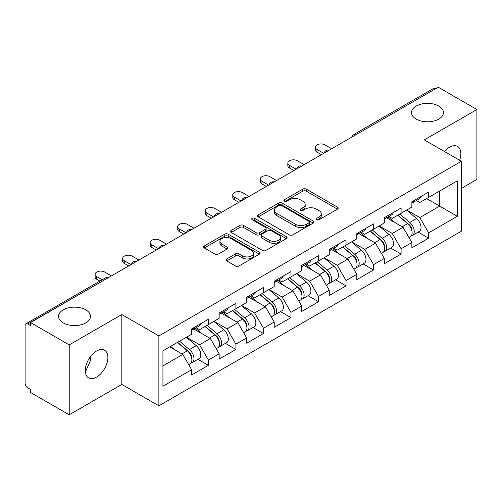 <?xml version="1.0" encoding="UTF-8"?>
<svg xmlns="http://www.w3.org/2000/svg" width="502" height="502" viewBox="0 0 502 502"><rect width="100%" height="100%" fill="white"/><g stroke="black" fill="none" stroke-linecap="round" stroke-linejoin="round"><path stroke-width="0.75" d="M416.189 119.099A15.976 9.224 180 0 1 411.508 112.58A15.976 9.224 180 0 1 421.373 104.058A15.976 9.224 180 0 1 438.779 106.06A15.976 9.224 180 0 1 443.461 112.58A15.976 9.224 180 0 1 433.596 121.101A15.976 9.224 180 0 1 416.189 119.099M63.221 322.886A15.976 9.224 180 0 1 58.539 316.36A15.976 9.224 180 0 1 68.404 307.845A15.976 9.224 180 0 1 85.811 309.841A15.976 9.224 180 0 1 90.492 316.36A15.976 9.224 180 0 1 80.627 324.882A15.976 9.224 180 0 1 63.221 322.886M316.611 219.75A1.713 0.991 0 0 0 319.04 219.75L337.444 209.121A2.447 1.412 0 0 0 338.16 208.123A2.447 1.412 0 0 0 337.444 207.119L306.264 189.116A2.447 1.412 0 0 0 302.8 189.116L284.396 199.746A1.713 0.991 0 0 0 283.887 200.442A1.713 0.991 0 0 0 284.396 201.145A1.713 0.991 0 0 0 286.818 201.145L289.202 199.771A7.837 4.524 0 0 1 300.284 199.771L302.888 201.271A7.837 4.524 0 0 1 305.178 204.471A7.837 4.524 0 0 1 302.888 207.671L300.503 209.045A1.713 0.991 0 0 0 300.001 209.748A1.713 0.991 0 0 0 300.503 210.445A1.713 0.991 0 0 0 302.926 210.445L305.31 209.07A7.837 4.524 0 0 1 316.398 209.07L318.996 210.57A7.837 4.524 0 0 1 321.293 213.77A7.837 4.524 0 0 1 318.996 216.971L316.611 218.345A1.713 0.991 0 0 0 316.109 219.048A1.713 0.991 0 0 0 316.611 219.75L316.611 218.345M90.209 356.947L90.492 360.536L85.811 370.878L85.29 371.147M96.579 351.005A15.976 9.224 -60 0 1 104.56 350.214A15.976 9.224 -60 0 1 107.014 363.015A15.976 9.224 -60 0 1 96.579 377.09A15.976 9.224 -60 0 1 88.59 377.88A15.976 9.224 -60 0 1 86.143 365.086A15.976 9.224 -60 0 1 96.579 351.005M444.477 151.535A15.976 9.224 -60 0 1 449.547 147.224A15.976 9.224 -60 0 1 457.529 146.433A15.976 9.224 -60 0 1 459.637 160.282M226.747 258.932A2.447 1.412 0 0 0 226.032 259.929A2.447 1.412 0 0 0 226.747 260.927L235.501 265.978A2.447 1.412 0 0 0 238.965 265.978L259.402 254.175A2.447 1.412 0 0 0 260.124 253.177A2.447 1.412 0 0 0 259.402 252.18L228.222 234.177A2.447 1.412 0 0 0 224.758 234.177L204.314 245.974A2.447 1.412 0 0 0 203.599 246.978A2.447 1.412 0 0 0 204.314 247.975L214.881 254.081A2.447 1.412 0 0 0 218.351 254.081L227.099 249.03A2.447 1.412 0 0 0 227.814 248.026A2.447 1.412 0 0 0 227.099 247.028L221.859 244.003A6.551 3.784 0 0 1 219.939 241.324A6.551 3.784 0 0 1 223.98 237.829A6.551 3.784 0 0 1 231.127 238.651L251.653 250.504A6.551 3.784 0 0 1 253.573 253.177A6.551 3.784 0 0 1 249.525 256.673A6.551 3.784 0 0 1 242.384 255.851L238.965 253.88A2.447 1.412 0 0 0 235.501 253.88L226.747 258.932L226.747 260.927M121.817 314.528L69.22 344.893L30.572 322.579L438.252 87.21L476.9 109.524L424.309 139.889L461.369 161.286L158.877 335.926L121.817 314.528L121.817 384.432L158.877 405.823L158.877 335.926M289.372 234.873A2.447 1.412 0 0 0 292.835 234.873L313.279 223.076A2.447 1.412 0 0 0 313.995 222.072A2.447 1.412 0 0 0 313.279 221.075L282.099 203.072A2.447 1.412 0 0 0 278.635 203.072L258.191 214.875A2.447 1.412 0 0 0 257.476 215.873A2.447 1.412 0 0 0 258.191 216.87L289.372 234.873M252.901 220.121A1.713 0.991 0 0 1 254.639 220.359L254.639 218.32L286.341 236.624A2.447 1.412 0 0 1 287.056 237.628A2.447 1.412 0 0 1 286.341 238.626L265.903 250.429A2.447 1.412 0 0 1 262.433 250.429L231.253 232.426L231.253 230.424A2.447 1.412 0 0 0 230.537 231.422A2.447 1.412 0 0 0 231.253 232.426M231.253 230.424L240 225.373A2.447 1.412 0 0 1 243.464 225.373L256.114 232.677A2.447 1.412 0 0 0 259.578 232.677L265.382 229.326A2.447 1.412 0 0 0 266.098 228.322A2.447 1.412 0 0 0 265.382 227.324L252.217 219.725A1.713 0.991 0 0 1 251.715 219.023A1.713 0.991 0 0 1 252.77 218.106A1.713 0.991 0 0 1 254.639 218.32M158.877 405.823L461.369 231.184L461.369 161.286M197.907 359.275L208.38 365.324L208.38 360.028L199.558 344.742L186.493 337.2M208.38 365.324L191.613 375L191.613 369.704L162.937 386.264L162.937 350.804L191.613 334.244L191.613 328.948L208.38 319.266L208.38 324.568L219.142 318.35L219.142 313.053L235.909 303.371L235.909 308.674L246.677 302.455L246.677 297.159L263.443 287.477L263.443 292.773L274.205 286.56L274.205 281.264L290.972 271.582L290.972 276.878L301.74 270.666L301.74 265.363L318.506 255.687L318.506 260.984L329.268 254.771L329.268 249.469L346.035 239.793L346.035 245.089L356.803 238.877L356.803 233.574L373.57 223.898L373.57 229.194L384.331 222.982L384.331 217.68L401.098 208.004L401.098 213.3L411.866 207.081L411.866 201.785L428.633 192.103L428.633 197.405L457.309 180.845L457.309 216.306L428.633 232.865L419.81 217.579L406.745 210.037M418.16 232.119L428.633 238.161L428.633 232.865M428.633 238.161L411.866 247.844L411.866 242.541L401.098 248.76L392.275 233.474L379.217 225.931M390.631 248.013L401.098 254.056L401.098 248.76M401.098 254.056L384.331 263.738L384.331 258.436L373.57 264.654L364.747 249.368L351.682 241.832M363.097 263.908L373.57 269.95L373.57 264.654M373.57 269.95L356.803 279.633L356.803 274.337L346.035 280.549L337.212 265.263L324.154 257.727M335.568 279.802L346.035 285.845L346.035 280.549M346.035 285.845L329.268 295.527L329.268 290.231L318.506 296.444L309.684 281.158L296.619 273.621M308.033 295.697L318.506 301.74L318.506 296.444M318.506 301.74L301.74 311.422L301.74 306.126L290.972 312.338L282.149 297.058L269.091 289.516M280.505 311.591L290.972 317.64L290.972 312.338M290.972 317.64L274.205 327.317L274.205 322.02L263.443 328.233L254.621 312.953L241.556 305.411M252.97 327.486L263.443 333.535L263.443 328.233M263.443 333.535L246.677 343.211L246.677 337.915L235.909 344.127L227.086 328.848L214.028 321.305M225.442 343.381L235.909 349.43L235.909 344.127M235.909 349.43L219.142 359.106L219.142 353.81L208.38 360.028M196.144 327.693L199.558 329.663L208.38 324.568M199.558 344.742L210.319 338.524L193.847 329.017M219.142 353.81L210.319 338.524M223.672 311.798L227.086 313.763L235.909 308.674M227.086 328.848L237.854 322.629L221.382 313.122M246.677 337.915L237.854 322.629M251.207 295.898L254.621 297.868L263.443 292.773M254.621 312.953L265.382 306.735L248.91 297.228M274.205 322.02L265.382 306.735M278.735 280.003L282.149 281.973L290.972 276.878M282.149 297.058L292.917 290.84L276.445 281.327M301.74 306.126L292.917 290.84M306.27 264.108L309.684 266.079L318.506 260.984M309.684 281.158L320.445 274.945L303.974 265.433M329.268 290.231L320.445 274.945M333.799 248.214L337.212 250.184L346.035 245.089M337.212 265.263L347.98 259.051L331.508 249.538M356.803 274.337L347.98 259.051M361.333 232.319L364.747 234.29L373.57 229.194M364.747 249.368L375.509 243.156L359.037 233.643M384.331 258.436L375.509 243.156M388.862 216.425L392.275 218.395L401.098 213.3M392.275 233.474L403.043 227.262L386.571 217.749M411.866 242.541L403.043 227.262M435.604 88.735L355.654 134.894M354.531 135.546A3.746 2.159 120 0 1 355.479 134.793A3.746 2.159 60 0 0 353.609 134.605L433.552 88.446A3.746 2.159 60 0 1 435.429 88.634M416.396 200.53L419.81 202.501L428.633 197.405M419.81 217.579L439.664 206.115L439.664 191.036L457.309 180.845M426.6 198.579L457.309 216.306M461.369 188.388L476.9 179.421L476.9 109.524M69.22 344.893L69.22 414.79L30.572 392.476L30.572 389.42L27.748 387.789A3.746 2.159 -120 0 1 25.1 383.208L25.1 325.534A3.746 2.159 -120 0 1 25.878 323.821A3.746 2.159 -120 0 1 27.748 324.003L30.572 325.635L30.572 322.579M69.22 414.79L121.817 384.432M162.937 365.883L182.791 354.418L169.726 346.882M191.613 369.704L182.791 354.418M317.302 219.989L318.996 219.01A7.837 4.524 0 0 0 321.293 215.81L321.293 213.77M305.178 204.471L305.178 206.51A7.837 4.524 0 0 1 302.888 209.71L301.187 210.689M337.413 209.139L306.264 191.155A2.447 1.412 0 0 0 302.8 191.155L285.08 201.39M313.248 223.095L282.099 205.111A2.447 1.412 0 0 0 278.635 205.111L258.223 216.889M308.95 222.775A1.713 0.991 0 0 0 309.452 222.072A1.713 0.991 0 0 0 308.95 221.376L281.578 205.569A1.713 0.991 0 0 0 279.15 205.569L276.64 207.019A7.837 4.524 0 0 0 274.343 210.219A7.837 4.524 0 0 0 276.64 213.425L295.352 224.225A7.837 4.524 0 0 0 306.433 224.225L308.95 222.775L308.95 224.814A1.713 0.991 0 0 0 309.452 224.112L309.452 222.072M274.343 210.219L274.343 212.258A7.837 4.524 0 0 0 276.64 215.458L276.64 213.425M308.95 224.814L306.433 226.264A7.837 4.524 0 0 1 295.352 226.264L276.64 215.458M231.284 232.445L240 227.412L240 225.373M266.098 228.322L266.098 230.362A2.447 1.412 0 0 1 265.382 231.359L259.578 234.71A2.447 1.412 0 0 1 256.114 234.71L243.464 227.412A2.447 1.412 0 0 0 240 227.412M254.639 220.359L286.309 238.645M269.235 240.251A6.551 3.784 0 0 0 276.376 241.073A6.551 3.784 0 0 0 280.423 237.578A6.551 3.784 0 0 0 278.503 234.898L271.268 230.725A2.447 1.412 0 0 0 267.804 230.725L262 234.076A2.447 1.412 0 0 0 261.285 235.074A2.447 1.412 0 0 0 262 236.078L269.235 240.251L269.235 242.29A6.551 3.784 0 0 0 276.376 243.106A6.551 3.784 0 0 0 280.423 239.611L280.423 237.578M261.285 235.074L261.285 237.113A2.447 1.412 0 0 0 262 238.111L262 236.078M269.235 242.29L262 238.111M253.573 253.177L253.573 255.217A6.551 3.784 0 0 1 249.525 258.712A6.551 3.784 0 0 1 242.384 257.89L238.965 255.913A2.447 1.412 0 0 0 235.501 255.913L226.785 260.946M219.939 241.324L219.939 243.363A6.551 3.784 0 0 0 221.859 246.036L221.859 244.003M227.061 249.048L221.859 246.036M259.371 254.194L228.222 236.216A2.447 1.412 0 0 0 224.758 236.216L204.352 247.994M409.764 225.235L408.528 224.519M411.345 235.733A8.239 4.756 -120 0 0 412.544 235.363A8.239 4.756 -120 0 0 414.024 229.602A8.239 4.756 -120 0 0 409.732 222.43L399.799 214.053M412.544 235.363L419.339 231.435A8.239 4.756 -120 0 0 420.814 225.68A8.239 4.756 -120 0 0 416.528 218.508L406.595 210.125M397.885 215.157L409.218 224.714A4.989 2.88 60 0 1 411.91 230.864M408.923 237.446L410.423 236.58A8.239 4.756 -120 0 0 411.904 230.826A8.239 4.756 -120 0 0 407.618 223.654L397.684 215.27M394.817 222.511L388.115 216.858M331.653 148.749L324.945 144.877A5.616 3.244 0 0 0 318.826 144.174A5.616 3.244 0 0 0 315.363 147.174A5.616 3.244 0 0 0 317.007 149.464L317.007 152.112A5.616 3.244 180 0 1 315.363 149.822L315.363 147.174M411.96 201.735A8.239 4.756 60 0 1 411.866 202.055M321.418 154.66L317.007 152.112M414.075 200.511A8.239 4.756 60 0 1 412.544 202.752A8.239 4.756 60 0 1 411.866 203.034M420.871 196.589A8.239 4.756 60 0 1 419.339 198.83L412.544 202.752M323.708 153.336L317.007 149.464M382.235 241.129L380.999 240.414M383.81 251.627A8.239 4.756 -120 0 0 385.009 251.257A8.239 4.756 -120 0 0 386.49 245.503A8.239 4.756 -120 0 0 382.204 238.325L372.271 229.947M385.009 251.257L391.805 247.335A8.239 4.756 -120 0 0 393.286 241.575A8.239 4.756 -120 0 0 388.994 234.403L379.06 226.019M370.357 231.052L381.683 240.609A4.989 2.88 60 0 1 384.381 246.758M381.394 253.347L382.894 252.481A8.239 4.756 -120 0 0 384.375 246.72A8.239 4.756 -120 0 0 380.083 239.548L370.15 231.171M367.288 238.406L360.587 232.752M354.701 257.024L353.464 256.309M356.282 267.522A8.239 4.756 -120 0 0 357.48 267.152A8.239 4.756 -120 0 0 358.961 261.398A8.239 4.756 -120 0 0 354.669 254.219L344.736 245.842M357.48 267.152L364.276 263.23A8.239 4.756 -120 0 0 365.751 257.47A8.239 4.756 -120 0 0 361.465 250.297L351.532 241.92M342.822 246.946L354.155 256.503A4.989 2.88 60 0 1 356.847 262.653M353.86 269.241L355.36 268.375A8.239 4.756 -120 0 0 356.84 262.621A8.239 4.756 -120 0 0 352.555 255.443L342.621 247.066M339.754 254.301L333.052 248.647M327.172 272.919L325.936 272.203M328.747 283.417A8.239 4.756 -120 0 0 329.946 283.046A8.239 4.756 -120 0 0 331.427 277.292A8.239 4.756 -120 0 0 327.141 270.114L317.208 261.737M329.946 283.046L336.742 279.125A8.239 4.756 -120 0 0 338.222 273.37A8.239 4.756 -120 0 0 333.93 266.192L323.997 257.815M315.294 262.841L326.62 272.398A4.989 2.88 60 0 1 329.318 278.547M326.331 285.136L327.831 284.27A8.239 4.756 -120 0 0 329.312 278.516A8.239 4.756 -120 0 0 325.02 271.337L315.087 262.96M312.225 270.195L305.523 264.541M299.638 288.813L298.401 288.098M301.219 299.311A8.239 4.756 -120 0 0 302.417 298.941A8.239 4.756 -120 0 0 303.898 293.187A8.239 4.756 -120 0 0 299.606 286.008L289.673 277.631M302.417 298.941L309.213 295.019A8.239 4.756 -120 0 0 310.688 289.265A8.239 4.756 -120 0 0 306.402 282.086L296.469 273.709M287.759 278.735L299.092 288.292A4.989 2.88 60 0 1 301.784 294.442M298.797 301.031L300.296 300.165A8.239 4.756 -120 0 0 301.777 294.41A8.239 4.756 -120 0 0 297.491 287.232L287.558 278.855M284.69 286.09L277.989 280.436M272.109 304.708L270.873 303.992M273.684 315.206A8.239 4.756 -120 0 0 274.883 314.836A8.239 4.756 -120 0 0 276.364 309.081A8.239 4.756 -120 0 0 272.078 301.909L262.144 293.526M274.883 314.836L281.678 310.914A8.239 4.756 -120 0 0 283.159 305.16A8.239 4.756 -120 0 0 278.867 297.981L268.934 289.604M260.231 294.63L271.557 304.187A4.989 2.88 60 0 1 274.255 310.343M271.268 316.925L272.768 316.059A8.239 4.756 -120 0 0 274.249 310.305A8.239 4.756 -120 0 0 269.957 303.126L260.023 294.749M257.162 301.991L250.46 296.331M304.124 164.643L297.416 160.772A5.616 3.244 0 0 0 291.298 160.069A5.616 3.244 0 0 0 287.828 163.068A5.616 3.244 0 0 0 289.472 165.359L289.472 168.007A5.616 3.244 180 0 1 287.828 165.716L287.828 163.068M384.425 217.63A8.239 4.756 60 0 1 384.331 217.956M293.883 170.554L289.472 168.007M386.546 216.406A8.239 4.756 60 0 1 385.009 218.652A8.239 4.756 60 0 1 384.331 218.928M393.336 212.484A8.239 4.756 60 0 1 391.805 214.724L385.009 218.652M296.18 169.23L289.472 165.359M276.589 180.538L269.881 176.666A5.616 3.244 0 0 0 263.763 175.964A5.616 3.244 0 0 0 260.3 178.963A5.616 3.244 0 0 0 261.944 181.253L261.944 183.901A5.616 3.244 180 0 1 260.3 181.611L260.3 178.963M356.897 233.524A8.239 4.756 60 0 1 356.803 233.85M266.355 186.449L261.944 183.901M359.012 232.3A8.239 4.756 60 0 1 357.48 234.547A8.239 4.756 60 0 1 356.803 234.823M365.807 228.379A8.239 4.756 60 0 1 364.276 230.619L357.48 234.547M268.645 185.125L261.944 181.253M249.061 196.439L242.353 192.567A5.616 3.244 0 0 0 236.235 191.864A5.616 3.244 0 0 0 232.765 194.858A5.616 3.244 0 0 0 234.409 197.148L234.409 199.796A5.616 3.244 180 0 1 232.765 197.506L232.765 194.858M329.362 249.419A8.239 4.756 60 0 1 329.268 249.745M238.82 202.344L234.409 199.796M331.483 248.195A8.239 4.756 60 0 1 329.946 250.442A8.239 4.756 60 0 1 329.268 250.718M338.273 244.273A8.239 4.756 60 0 1 336.742 246.52L329.946 250.442M241.117 201.02L234.409 197.148M221.526 212.333L214.818 208.462A5.616 3.244 0 0 0 208.7 207.759A5.616 3.244 0 0 0 205.236 210.752A5.616 3.244 0 0 0 206.88 213.043L206.88 215.697A5.616 3.244 180 0 1 205.236 213.4L205.236 210.752M301.834 265.313A8.239 4.756 60 0 1 301.74 265.64M211.292 218.238L206.88 215.697M303.948 264.09A8.239 4.756 60 0 1 302.417 266.336A8.239 4.756 60 0 1 301.74 266.612M310.744 260.168A8.239 4.756 60 0 1 309.213 262.414L302.417 266.336M213.582 216.914L206.88 213.043M193.998 228.228L187.29 224.356A5.616 3.244 0 0 0 181.172 223.654A5.616 3.244 0 0 0 177.702 226.647A5.616 3.244 0 0 0 179.346 228.937L179.346 231.591A5.616 3.244 180 0 1 177.702 229.295L177.702 226.647M274.299 281.208A8.239 4.756 60 0 1 274.205 281.534M183.757 234.139L179.346 231.591M276.42 279.984A8.239 4.756 60 0 1 274.883 282.231A8.239 4.756 60 0 1 274.205 282.507M283.21 276.062A8.239 4.756 60 0 1 281.678 278.309L274.883 282.231M186.054 232.809L179.346 228.937M244.574 320.602L243.338 319.887M246.156 331.1A8.239 4.756 -120 0 0 247.354 330.73A8.239 4.756 -120 0 0 248.835 324.976A8.239 4.756 -120 0 0 244.543 317.804L234.61 309.42M247.354 330.73L254.15 326.808A8.239 4.756 -120 0 0 255.625 321.054A8.239 4.756 -120 0 0 251.339 313.875L241.406 305.498M232.696 310.525L244.028 320.088A4.989 2.88 60 0 1 246.72 326.237M243.734 332.82L245.233 331.954A8.239 4.756 -120 0 0 246.714 326.2A8.239 4.756 -120 0 0 242.428 319.021L232.495 310.644M229.627 317.885L222.926 312.225M166.463 244.123L159.755 240.251A5.616 3.244 0 0 0 153.637 239.548A5.616 3.244 0 0 0 150.173 242.541A5.616 3.244 0 0 0 151.817 244.838L151.817 247.486A5.616 3.244 180 0 1 150.173 245.189L150.173 242.541M246.771 297.102A8.239 4.756 60 0 1 246.677 297.429M156.229 250.034L151.817 247.486M248.885 295.879A8.239 4.756 60 0 1 247.354 298.125A8.239 4.756 60 0 1 246.677 298.408M255.681 291.957A8.239 4.756 60 0 1 254.15 294.203L247.354 298.125M158.519 248.71L151.817 244.838M217.046 336.497L215.81 335.788M218.621 347.001A8.239 4.756 -120 0 0 219.82 346.625A8.239 4.756 -120 0 0 221.3 340.871A8.239 4.756 -120 0 0 217.015 333.698L207.081 325.315M219.82 346.625L226.615 342.703A8.239 4.756 -120 0 0 228.096 336.949A8.239 4.756 -120 0 0 223.804 329.776L213.871 321.393M205.167 326.419L216.494 335.982A4.989 2.88 60 0 1 219.192 342.132M216.205 348.714L217.705 347.848A8.239 4.756 -120 0 0 219.186 342.094A8.239 4.756 -120 0 0 214.894 334.922L204.96 326.538M202.099 333.78L195.397 328.126M138.935 260.017L132.227 256.145A5.616 3.244 0 0 0 126.109 255.443A5.616 3.244 0 0 0 122.639 258.436A5.616 3.244 0 0 0 124.283 260.733L124.283 263.381A5.616 3.244 180 0 1 122.639 261.09L122.639 258.436M219.236 312.997A8.239 4.756 60 0 1 219.142 313.323M128.694 265.928L124.283 263.381M221.357 311.773A8.239 4.756 60 0 1 219.82 314.02A8.239 4.756 60 0 1 219.142 314.302M228.146 307.851A8.239 4.756 60 0 1 226.615 310.098L219.82 314.02M130.991 264.604L124.283 260.733M189.511 352.391L188.275 351.682M191.093 362.896A8.239 4.756 -120 0 0 192.291 362.519A8.239 4.756 -120 0 0 193.772 356.765A8.239 4.756 -120 0 0 189.48 349.593L179.547 341.209M192.291 362.519L199.087 358.597A8.239 4.756 -120 0 0 200.562 352.843A8.239 4.756 -120 0 0 196.276 345.671L186.342 337.288M177.633 342.314L188.965 351.877A4.989 2.88 60 0 1 191.657 358.026M188.67 364.609L190.17 363.743A8.239 4.756 -120 0 0 191.651 357.989A8.239 4.756 -120 0 0 187.365 350.816L177.432 342.433M174.564 349.674L170.636 346.355M111.4 275.912L104.692 272.04A5.616 3.244 0 0 0 98.574 271.337A5.616 3.244 0 0 0 95.11 274.33A5.616 3.244 0 0 0 96.754 276.627L96.754 279.275A5.616 3.244 180 0 1 95.11 276.985L95.11 274.33M191.708 328.892A8.239 4.756 60 0 1 191.613 329.218M99.892 281.089L96.754 279.275M193.822 327.674A8.239 4.756 60 0 1 192.291 329.914A8.239 4.756 60 0 1 191.613 330.197M200.618 323.746A8.239 4.756 60 0 1 199.087 325.993L192.291 329.914M102.188 279.765L96.754 276.627M107.874 277.951L27.748 324.003M108.645 277.506A3.746 2.159 -60 0 0 107.692 277.851A3.746 2.159 -120 0 0 105.822 277.662L25.878 323.821M326.997 151.441A3.746 2.159 120 0 1 327.944 150.688A3.746 2.159 -60 0 1 328.898 150.343M299.468 167.335A3.746 2.159 120 0 1 300.416 166.582A3.746 2.159 -60 0 1 301.363 166.237M271.933 183.23A3.746 2.159 120 0 1 272.881 182.477A3.746 2.159 -60 0 1 273.835 182.132M244.405 199.125A3.746 2.159 120 0 1 245.352 198.372A3.746 2.159 -60 0 1 246.3 198.026M216.87 215.019A3.746 2.159 120 0 1 217.818 214.266A3.746 2.159 -60 0 1 218.772 213.921M189.342 230.914A3.746 2.159 120 0 1 190.289 230.161A3.746 2.159 -60 0 1 191.237 229.816M161.807 246.808A3.746 2.159 120 0 1 162.755 246.055A3.746 2.159 -60 0 1 163.708 245.71M134.279 262.703A3.746 2.159 120 0 1 135.226 261.95A3.746 2.159 -60 0 1 136.174 261.611M318.996 219.01L318.996 216.971M300.503 210.445L300.503 209.045M302.888 209.71L302.888 207.671M284.396 201.145L284.396 199.746M302.8 191.155L302.8 189.116M306.264 191.155L306.264 189.116M337.444 209.121L337.444 207.119M258.191 216.87L258.191 214.875M278.635 205.111L278.635 203.072M282.099 205.111L282.099 203.072M313.279 223.076L313.279 221.075M295.352 226.264L295.352 224.225M306.433 226.264L306.433 224.225M243.464 227.412L243.464 225.373M256.114 234.71L256.114 232.677M259.578 234.71L259.578 232.677M265.382 231.359L265.382 229.326M286.341 238.626L286.341 236.624M235.501 255.913L235.501 253.88M238.965 255.913L238.965 253.88M242.384 257.89L242.384 255.851M227.099 249.03L227.099 247.028M204.314 247.975L204.314 245.974M224.758 236.216L224.758 234.177M228.222 236.216L228.222 234.177M259.402 254.175L259.402 252.18M409.732 222.43L416.528 218.508M402.202 226.778L407.618 223.654M382.204 238.325L388.994 234.403M374.674 242.673L380.083 239.548M354.669 254.219L361.465 250.297M347.139 258.568L352.555 255.443M327.141 270.114L333.93 266.192M319.611 274.462L325.02 271.337M299.606 286.008L306.402 282.086M292.076 290.357L297.491 287.232M272.078 301.909L278.867 297.981M264.548 306.251L269.957 303.126M244.543 317.804L251.339 313.875M237.013 322.146L242.428 319.021M217.015 333.698L223.804 329.776M209.485 338.041L214.894 334.922M189.48 349.593L196.276 345.671M181.95 353.935L187.365 350.816M353.609 134.605A3.746 3.746 0 0 0 351.808 137.115M329.149 150.198A3.746 3.746 0 0 0 324.273 153.01M301.614 166.093A3.746 3.746 0 0 0 296.745 168.904M274.086 181.988A3.746 3.746 0 0 0 269.21 184.799M246.551 197.882A3.746 3.746 0 0 0 241.682 200.693M219.023 213.777A3.746 3.746 0 0 0 214.147 216.588M191.488 229.671A3.746 3.746 0 0 0 186.618 232.489M163.959 245.566A3.746 3.746 0 0 0 159.084 248.383M136.425 261.467A3.746 3.746 0 0 0 131.555 264.278M108.896 277.361A3.746 3.746 0 0 0 105.822 277.662"/></g></svg>
